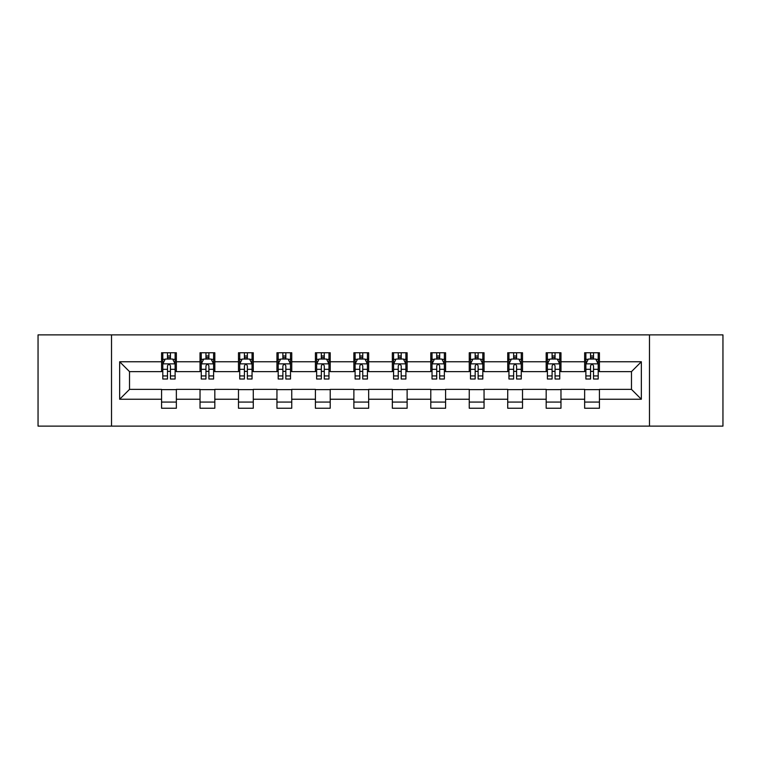 <?xml version="1.0" encoding="UTF-8"?>
<svg xmlns="http://www.w3.org/2000/svg" width="761" height="761" viewBox="0 0 761 761"><rect width="100%" height="100%" fill="white"/><g stroke="black" fill="none" stroke-linecap="round" stroke-linejoin="round"><path stroke-width="1.14" d="M649.475 426.112L722.95 426.112L722.95 334.888L649.475 334.888L649.475 426.112L111.525 426.112L111.525 334.888L38.05 334.888L38.05 426.112L111.525 426.112M649.475 334.888L111.525 334.888M599.43 361.76L599.43 352.762L584.638 352.762L584.638 361.76L560.971 361.76L560.971 352.762L546.179 352.762L546.179 361.76L522.512 361.76L522.512 352.762L507.72 352.762L507.72 361.76L484.053 361.76L484.053 352.762L469.252 352.762L469.252 361.76L445.585 361.76L445.585 352.762L430.793 352.762L430.793 361.76L407.125 361.76L407.125 352.762L392.334 352.762L392.334 361.76L368.666 361.76L368.666 352.762L353.875 352.762L353.875 361.76L330.207 361.76L330.207 352.762L315.415 352.762L315.415 361.76L291.748 361.76L291.748 352.762L276.947 352.762L276.947 361.76L253.28 361.76L253.28 352.762L238.488 352.762L238.488 361.76L214.821 361.76L214.821 352.762L200.029 352.762L200.029 361.76L176.362 361.76L176.362 352.762L161.57 352.762L161.57 361.76L119.658 361.76L119.658 399.24L129.522 389.375L161.57 389.375L161.57 408.238L176.362 408.238L176.362 389.375L200.029 389.375L200.029 408.238L214.821 408.238L214.821 389.375L238.488 389.375L238.488 408.238L253.28 408.238L253.28 389.375L276.947 389.375L276.947 408.238L291.748 408.238L291.748 389.375L315.415 389.375L315.415 408.238L330.207 408.238L330.207 389.375L353.875 389.375L353.875 408.238L368.666 408.238L368.666 389.375L392.334 389.375L392.334 408.238L407.125 408.238L407.125 389.375L430.793 389.375L430.793 408.238L445.585 408.238L445.585 389.375L469.252 389.375L469.252 408.238L484.053 408.238L484.053 389.375L507.72 389.375L507.72 408.238L522.512 408.238L522.512 389.375L546.179 389.375L546.179 408.238L560.971 408.238L560.971 389.375L584.638 389.375L584.638 408.238L599.43 408.238L599.43 389.375L631.478 389.375L631.478 371.625L599.43 371.625L599.43 361.76L641.342 361.76L641.342 399.24L599.43 399.24M584.638 399.24L560.971 399.24M546.179 399.24L522.512 399.24M507.72 399.24L484.053 399.24M469.252 399.24L445.585 399.24M430.793 399.24L407.125 399.24M392.334 399.24L368.666 399.24M353.875 399.24L330.207 399.24M315.415 399.24L291.748 399.24M276.947 399.24L253.28 399.24M238.488 399.24L214.821 399.24M200.029 399.24L176.362 399.24M161.57 399.24L119.658 399.24M584.638 361.76L584.638 371.625L560.971 371.625L560.971 361.76M546.179 361.76L546.179 371.625L522.512 371.625L522.512 361.76M507.72 361.76L507.72 371.625L484.053 371.625L484.053 361.76M469.252 361.76L469.252 371.625L445.585 371.625L445.585 361.76M430.793 361.76L430.793 371.625L407.125 371.625L407.125 361.76M392.334 361.76L392.334 371.625L368.666 371.625L368.666 361.76M353.875 361.76L353.875 371.625L330.207 371.625L330.207 361.76M315.415 361.76L315.415 371.625L291.748 371.625L291.748 361.76M276.947 361.76L276.947 371.625L253.28 371.625L253.28 361.76M238.488 361.76L238.488 371.625L214.821 371.625L214.821 361.76M200.029 361.76L200.029 371.625L176.362 371.625L176.362 361.76M161.57 361.76L161.57 371.625L129.522 371.625L119.658 361.76M129.522 371.625L129.522 389.375M641.342 399.24L631.478 389.375M631.478 371.625L641.342 361.76M161.57 358.926L162.797 358.926M167.487 358.926L170.445 358.926M175.125 358.926L176.362 358.926M161.57 371.378L162.797 371.378M167.487 371.378L170.445 371.378M175.125 371.378L176.362 371.378M161.57 389.622L176.362 389.622M161.57 402.074L176.362 402.074M200.029 389.622L214.821 389.622M200.029 402.074L214.821 402.074M200.029 358.926L201.265 358.926M205.946 358.926L208.904 358.926M213.594 358.926L214.821 358.926M200.029 371.378L201.265 371.378M205.946 371.378L208.904 371.378M213.594 371.378L214.821 371.378M238.488 389.622L253.28 389.622M238.488 402.074L253.28 402.074M238.488 358.926L239.725 358.926M244.405 358.926L247.363 358.926M252.053 358.926L253.28 358.926M238.488 371.378L239.725 371.378M244.405 371.378L247.363 371.378M252.053 371.378L253.28 371.378M276.947 389.622L291.748 389.622M276.947 402.074L291.748 402.074M276.947 358.926L278.184 358.926M282.873 358.926L285.832 358.926M290.512 358.926L291.748 358.926M276.947 371.378L278.184 371.378M282.873 371.378L285.832 371.378M290.512 371.378L291.748 371.378M315.415 389.622L330.207 389.622M315.415 402.074L330.207 402.074M315.415 358.926L316.643 358.926M321.332 358.926L324.291 358.926M328.971 358.926L330.207 358.926M315.415 371.378L316.643 371.378M321.332 371.378L324.291 371.378M328.971 371.378L330.207 371.378M353.875 389.622L368.666 389.622M353.875 402.074L368.666 402.074M353.875 358.926L355.102 358.926M359.791 358.926L362.75 358.926M367.43 358.926L368.666 358.926M353.875 371.378L355.102 371.378M359.791 371.378L362.75 371.378M367.43 371.378L368.666 371.378M392.334 389.622L407.125 389.622M392.334 402.074L407.125 402.074M392.334 358.926L393.57 358.926M398.25 358.926L401.209 358.926M405.898 358.926L407.125 358.926M392.334 371.378L393.57 371.378M398.25 371.378L401.209 371.378M405.898 371.378L407.125 371.378M430.793 389.622L445.585 389.622M430.793 402.074L445.585 402.074M430.793 358.926L432.029 358.926M436.709 358.926L439.668 358.926M444.357 358.926L445.585 358.926M430.793 371.378L432.029 371.378M436.709 371.378L439.668 371.378M444.357 371.378L445.585 371.378M469.252 389.622L484.053 389.622M469.252 402.074L484.053 402.074M469.252 358.926L470.488 358.926M475.168 358.926L478.127 358.926M482.816 358.926L484.053 358.926M469.252 371.378L470.488 371.378M475.168 371.378L478.127 371.378M482.816 371.378L484.053 371.378M507.72 389.622L522.512 389.622M507.72 402.074L522.512 402.074M507.72 358.926L508.947 358.926M513.637 358.926L516.595 358.926M521.275 358.926L522.512 358.926M507.72 371.378L508.947 371.378M513.637 371.378L516.595 371.378M521.275 371.378L522.512 371.378M546.179 389.622L560.971 389.622M546.179 402.074L560.971 402.074M546.179 358.926L547.406 358.926M552.096 358.926L555.054 358.926M559.735 358.926L560.971 358.926M546.179 371.378L547.406 371.378M552.096 371.378L555.054 371.378M559.735 371.378L560.971 371.378M584.638 389.622L599.43 389.622M584.638 402.074L599.43 402.074M584.638 358.926L585.875 358.926M590.555 358.926L593.513 358.926M598.203 358.926L599.43 358.926M584.638 371.378L585.875 371.378M590.555 371.378L593.513 371.378M598.203 371.378L599.43 371.378M170.445 355.967L167.487 355.967M175.125 375.934L170.445 375.934L170.445 379.016L175.125 379.016L175.125 363.977L172.661 359.049L165.27 359.049L162.797 363.977L162.797 379.016L167.487 379.016L167.487 375.934L162.797 375.934M162.797 363.977L162.797 352.762M175.125 363.977L175.125 352.762M167.487 359.049L167.487 352.762M170.445 352.762L170.445 359.049M170.445 375.934L170.445 365.832C169.456 363.929 168.476 363.929 167.487 365.832L167.487 375.934M208.904 355.967L205.946 355.967M213.594 375.934L208.904 375.934L208.904 379.016L213.594 379.016L213.594 363.977L211.12 359.049L203.729 359.049L201.265 363.977L201.265 379.016L205.946 379.016L205.946 375.934L201.265 375.934M201.265 363.977L201.265 352.762M213.594 363.977L213.594 352.762M205.946 359.049L205.946 352.762M208.904 352.762L208.904 359.049M208.904 375.934L208.904 365.832C207.924 363.929 206.935 363.929 205.946 365.832L205.946 375.934M247.363 355.967L244.405 355.967M252.053 375.934L247.363 375.934L247.363 379.016L252.053 379.016L252.053 363.977L249.589 359.049L242.188 359.049L239.725 363.977L239.725 379.016L244.405 379.016L244.405 375.934L239.725 375.934M239.725 363.977L239.725 352.762M252.053 363.977L252.053 352.762M244.405 359.049L244.405 352.762M247.363 352.762L247.363 359.049M247.363 375.934L247.363 365.832C246.383 363.929 245.394 363.929 244.405 365.832L244.405 375.934M285.832 355.967L282.873 355.967M290.512 375.934L285.832 375.934L285.832 379.016L290.512 379.016L290.512 363.977L288.048 359.049L280.647 359.049L278.184 363.977L278.184 379.016L282.873 379.016L282.873 375.934L278.184 375.934M278.184 363.977L278.184 352.762M290.512 363.977L290.512 352.762M282.873 359.049L282.873 352.762M285.832 352.762L285.832 359.049M285.832 375.934L285.832 365.832C284.842 363.929 283.853 363.929 282.873 365.832L282.873 375.934M324.291 355.967L321.332 355.967M328.971 375.934L324.291 375.934L324.291 379.016L328.971 379.016L328.971 363.977L326.507 359.049L319.106 359.049L316.643 363.977L316.643 379.016L321.332 379.016L321.332 375.934L316.643 375.934M316.643 363.977L316.643 352.762M328.971 363.977L328.971 352.762M321.332 359.049L321.332 352.762M324.291 352.762L324.291 359.049M324.291 375.934L324.291 365.832C323.301 363.929 322.322 363.929 321.332 365.832L321.332 375.934M362.75 355.967L359.791 355.967M367.43 375.934L362.75 375.934L362.75 379.016L367.43 379.016L367.43 363.977L364.966 359.049L357.575 359.049L355.102 363.977L355.102 379.016L359.791 379.016L359.791 375.934L355.102 375.934M355.102 363.977L355.102 352.762M367.43 363.977L367.43 352.762M359.791 359.049L359.791 352.762M362.75 352.762L362.75 359.049M362.75 375.934L362.75 365.832C361.76 363.929 360.781 363.929 359.791 365.832L359.791 375.934M401.209 355.967L398.25 355.967M405.898 375.934L401.209 375.934L401.209 379.016L405.898 379.016L405.898 363.977L403.425 359.049L396.034 359.049L393.57 363.977L393.57 379.016L398.25 379.016L398.25 375.934L393.57 375.934M393.57 363.977L393.57 352.762M405.898 363.977L405.898 352.762M398.25 359.049L398.25 352.762M401.209 352.762L401.209 359.049M401.209 375.934L401.209 365.832C400.229 363.929 399.24 363.929 398.25 365.832L398.25 375.934M439.668 355.967L436.709 355.967M444.357 375.934L439.668 375.934L439.668 379.016L444.357 379.016L444.357 363.977L441.894 359.049L434.493 359.049L432.029 363.977L432.029 379.016L436.709 379.016L436.709 375.934L432.029 375.934M432.029 363.977L432.029 352.762M444.357 363.977L444.357 352.762M436.709 359.049L436.709 352.762M439.668 352.762L439.668 359.049M439.668 375.934L439.668 365.832C438.688 363.929 437.699 363.929 436.709 365.832L436.709 375.934M478.127 355.967L475.168 355.967M482.816 375.934L478.127 375.934L478.127 379.016L482.816 379.016L482.816 363.977L480.353 359.049L472.952 359.049L470.488 363.977L470.488 379.016L475.168 379.016L475.168 375.934L470.488 375.934M470.488 363.977L470.488 352.762M482.816 363.977L482.816 352.762M475.168 359.049L475.168 352.762M478.127 352.762L478.127 359.049M478.127 375.934L478.127 365.832C477.147 363.929 476.158 363.929 475.168 365.832L475.168 375.934M516.595 355.967L513.637 355.967M521.275 375.934L516.595 375.934L516.595 379.016L521.275 379.016L521.275 363.977L518.812 359.049L511.411 359.049L508.947 363.977L508.947 379.016L513.637 379.016L513.637 375.934L508.947 375.934M508.947 363.977L508.947 352.762M521.275 363.977L521.275 352.762M513.637 359.049L513.637 352.762M516.595 352.762L516.595 359.049M516.595 375.934L516.595 365.832C515.606 363.929 514.617 363.929 513.637 365.832L513.637 375.934M555.054 355.967L552.096 355.967M559.735 375.934L555.054 375.934L555.054 379.016L559.735 379.016L559.735 363.977L557.271 359.049L549.88 359.049L547.406 363.977L547.406 379.016L552.096 379.016L552.096 375.934L547.406 375.934M547.406 363.977L547.406 352.762M559.735 363.977L559.735 352.762M552.096 359.049L552.096 352.762M555.054 352.762L555.054 359.049M555.054 375.934L555.054 365.832C554.065 363.929 553.085 363.929 552.096 365.832L552.096 375.934M593.513 355.967L590.555 355.967M598.203 375.934L593.513 375.934L593.513 379.016L598.203 379.016L598.203 363.977L595.73 359.049L588.339 359.049L585.875 363.977L585.875 379.016L590.555 379.016L590.555 375.934L585.875 375.934M585.875 363.977L585.875 352.762M598.203 363.977L598.203 352.762M590.555 359.049L590.555 352.762M593.513 352.762L593.513 359.049M593.513 375.934L593.513 365.832C592.534 363.929 591.544 363.929 590.555 365.832L590.555 375.934M175.068 363.863L162.864 363.863M162.797 359.344L165.118 359.344M172.814 359.344L175.125 359.344M167.487 369.323L162.797 369.323M175.125 369.323L170.445 369.323M170.445 357.537L167.487 357.537M213.527 363.863L201.323 363.863M201.265 359.344L203.577 359.344M211.273 359.344L213.594 359.344M205.946 369.323L201.265 369.323M213.594 369.323L208.904 369.323M208.904 357.537L205.946 357.537M251.986 363.863L239.782 363.863M239.725 359.344L242.036 359.344M249.732 359.344L252.053 359.344M244.405 369.323L239.725 369.323M252.053 369.323L247.363 369.323M247.363 357.537L244.405 357.537M290.445 363.863L278.25 363.863M278.184 359.344L280.505 359.344M288.191 359.344L290.512 359.344M282.873 369.323L278.184 369.323M290.512 369.323L285.832 369.323M285.832 357.537L282.873 357.537M328.914 363.863L316.709 363.863M316.643 359.344L318.964 359.344M326.659 359.344L328.971 359.344M321.332 369.323L316.643 369.323M328.971 369.323L324.291 369.323M324.291 357.537L321.332 357.537M367.373 363.863L355.168 363.863M355.102 359.344L357.423 359.344M365.118 359.344L367.43 359.344M359.791 369.323L355.102 369.323M367.43 369.323L362.75 369.323M362.75 357.537L359.791 357.537M405.832 363.863L393.627 363.863M393.57 359.344L395.882 359.344M403.577 359.344L405.898 359.344M398.25 369.323L393.57 369.323M405.898 369.323L401.209 369.323M401.209 357.537L398.25 357.537M444.291 363.863L432.086 363.863M432.029 359.344L434.341 359.344M442.036 359.344L444.357 359.344M436.709 369.323L432.029 369.323M444.357 369.323L439.668 369.323M439.668 357.537L436.709 357.537M482.75 363.863L470.555 363.863M470.488 359.344L472.809 359.344M480.495 359.344L482.816 359.344M475.168 369.323L470.488 369.323M482.816 369.323L478.127 369.323M478.127 357.537L475.168 357.537M521.218 363.863L509.014 363.863M508.947 359.344L511.268 359.344M518.964 359.344L521.275 359.344M513.637 369.323L508.947 369.323M521.275 369.323L516.595 369.323M516.595 357.537L513.637 357.537M559.677 363.863L547.473 363.863M547.406 359.344L549.727 359.344M557.423 359.344L559.735 359.344M552.096 369.323L547.406 369.323M559.735 369.323L555.054 369.323M555.054 357.537L552.096 357.537M598.136 363.863L585.932 363.863M585.875 359.344L588.186 359.344M595.882 359.344L598.203 359.344M590.555 369.323L585.875 369.323M598.203 369.323L593.513 369.323M593.513 357.537L590.555 357.537"/></g></svg>
